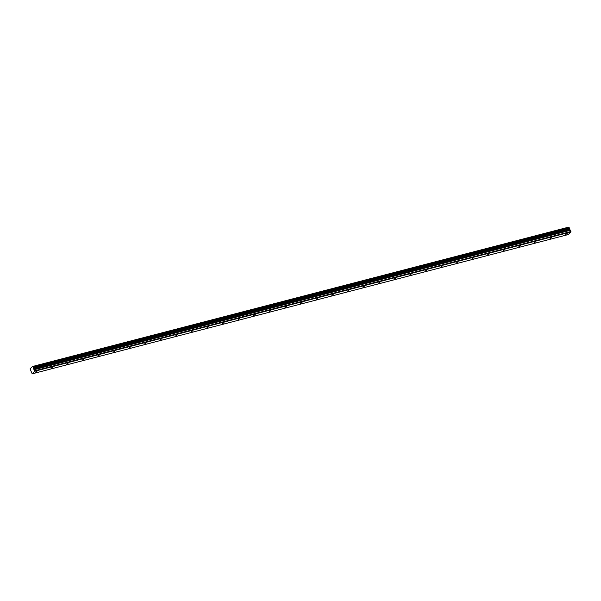 <?xml version="1.0" encoding="UTF-8"?>
<svg xmlns="http://www.w3.org/2000/svg" width="601" height="601" viewBox="0 0 601 601"><rect width="100%" height="100%" fill="white"/><g stroke="black" fill="none" stroke-linecap="round" stroke-linejoin="round"><path stroke-width="0.9" d="M36.939 371.298L35.467 372.222L36.939 371.298M567.156 233.556L565.684 234.48L567.156 233.556M551.56 237.605L550.088 238.529L551.56 237.605M535.964 241.655L534.492 242.586L535.964 241.655M520.376 245.711L518.896 246.635L520.376 245.711M504.78 249.761L503.3 250.685L504.78 249.761M489.184 253.81L487.712 254.734L489.184 253.81M473.588 257.859L472.116 258.791L473.588 257.859M457.992 261.916L456.52 262.84L457.992 261.916M442.396 265.965L440.924 266.889L442.396 265.965M426.808 270.014L425.328 270.938L426.808 270.014M411.212 274.064L409.732 274.995L411.212 274.064M395.616 278.12L394.143 279.044L395.616 278.12M380.02 282.17L378.547 283.094L380.02 282.17M364.424 286.219L362.951 287.143L364.424 286.219M348.835 290.268L347.355 291.2L348.835 290.268M333.239 294.325L331.76 295.249L333.239 294.325M317.644 298.374L316.164 299.298L317.644 298.374M302.048 302.423L300.575 303.355L302.048 302.423M286.452 306.472L284.979 307.404L286.452 306.472M270.856 310.529L269.383 311.453L270.856 310.529M255.267 314.578L253.787 315.502L255.267 314.578M239.671 318.628L238.191 319.559L239.671 318.628M224.075 322.684L222.603 323.608L224.075 322.684M208.479 326.734L207.007 327.658L208.479 326.734M192.883 330.783L191.411 331.707L192.883 330.783M177.295 334.832L175.815 335.764L177.295 334.832M161.699 338.889L160.219 339.813L161.699 338.889M146.103 342.938L144.623 343.862L146.103 342.938M130.507 346.987L129.035 347.911L130.507 346.987M114.911 351.037L113.439 351.968L114.911 351.037M99.315 355.093L97.843 356.017L99.315 355.093M83.727 359.143L82.247 360.067L83.727 359.143M68.131 363.192L66.651 364.116L68.131 363.192M52.535 367.241L51.062 368.173L52.535 367.241M32.199 373.83L34.873 371.223L570.935 231.963L568.261 234.563L32.199 373.83L30.065 368.909L32.484 366.437L33.055 366.76L33.25 368.045L569.312 228.786L33.235 367.962M569.312 228.786L570.364 230.288L34.302 369.547L34.873 371.223M34.302 369.547L33.25 368.045M32.559 366.482L568.546 227.17M33.055 366.76L569.034 227.433M569.117 227.501L569.29 227.884L33.228 367.143M33.235 367.286L569.29 227.884M569.297 228.027L569.297 228.703M34.37 369.63L570.364 230.288M570.439 230.371L570.935 231.963M34.888 370.742L570.95 231.483M33.243 368.188L569.312 228.928M33.731 369.239L569.793 229.98M569.725 229.898L33.656 369.157M33.273 368.315L569.335 229.056"/></g></svg>
